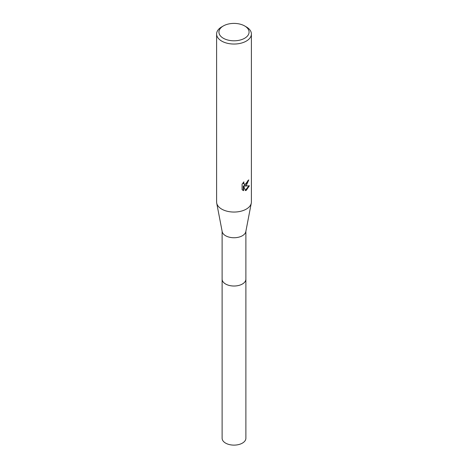 <?xml version="1.0" encoding="UTF-8"?>
<svg xmlns="http://www.w3.org/2000/svg" width="468" height="468" viewBox="0 0 468 468"><rect width="100%" height="100%" fill="white"/><g stroke="black" fill="none" stroke-linecap="round" stroke-linejoin="round"><path stroke-width="0.7" d="M245.881 278.946A11.887 6.862 180 0 1 245.887 279.156A11.881 6.862 180 0 1 242.401 284.006A11.881 6.862 180 0 1 229.455 285.492A11.881 6.862 180 0 1 222.119 279.156A11.887 6.862 180 0 1 222.119 278.946M245.881 279.004A11.887 6.862 180 0 1 242.406 284.012A11.887 6.862 180 0 1 229.332 285.468A11.887 6.862 180 0 1 222.119 279.004M244.659 25.951L246.297 26.892A17.392 10.039 180 0 1 251.392 33.994L251.392 202.012A17.392 10.039 180 0 1 251.287 203.118L245.811 231.637A11.881 6.862 180 0 1 242.401 235.732A11.881 6.862 180 0 1 230.063 237.358A11.881 6.862 180 0 1 222.189 231.637L216.713 203.118A17.392 10.039 180 0 1 216.608 202.012L216.608 33.994A17.392 10.039 180 0 1 221.703 26.892L223.341 25.951A15.07 8.699 180 0 1 244.659 25.951A15.07 8.699 180 0 1 244.659 38.253A15.07 8.699 180 0 1 223.341 38.253A15.07 8.699 180 0 1 223.341 25.951L221.703 26.892M251.287 203.118A17.392 10.039 180 0 1 246.297 209.114A17.392 10.039 180 0 1 228.244 211.483A17.392 10.039 180 0 1 216.713 203.118M242.091 184.129L243.916 181.865L243.67 182.976L244.343 184.304L246.297 183.942L247.554 181.935L247.736 180.771A17.392 10.039 0 0 0 248.795 179.893L246.297 185.445L244.629 186.071L249.397 185.767L246.297 190.277L245.478 190.622L243.676 186.124L243.676 190.663L242.091 189.727M251.392 33.994A17.392 10.039 180 0 1 246.297 41.096A17.392 10.039 180 0 1 227.343 43.272A17.392 10.039 180 0 1 216.608 33.994M242.085 189.727L242.085 184.129M248.344 180.291L244.214 185.837L244.629 186.071M244.343 184.304L243.43 183.532L243.261 182.555M242.629 190.189L243.261 190.417M243.676 190.663L243.255 190.417L243.255 185.878L243.676 186.124M245.349 190.289L248.847 185.895M222.113 279.156A11.887 6.862 180 0 0 225.594 284.012A11.887 6.862 180 0 0 238.551 285.498A11.887 6.862 180 0 0 245.887 279.156L245.881 438.264A11.881 6.862 180 0 1 238.545 444.6A11.881 6.862 180 0 1 225.599 443.114A11.881 6.862 180 0 1 222.119 438.264L222.119 231.262M245.881 279.156L245.881 231.262"/></g></svg>

